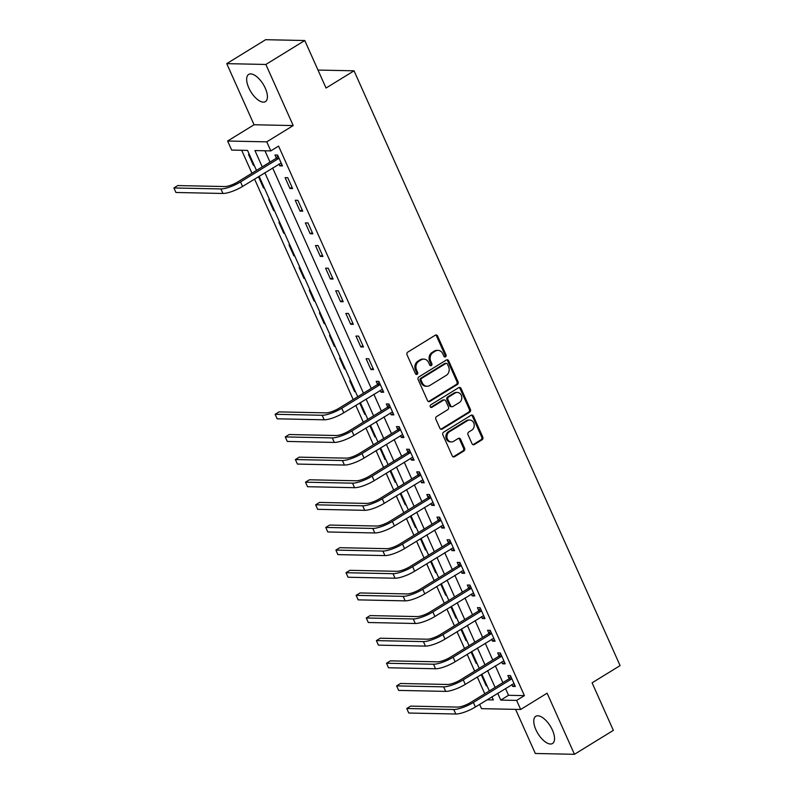 <?xml version="1.0" encoding="UTF-8"?>
<svg xmlns="http://www.w3.org/2000/svg" width="794" height="794" viewBox="0 0 794 794"><rect width="100%" height="100%" fill="white"/><g stroke="black" fill="none" stroke-linecap="round" stroke-linejoin="round"><path stroke-width="1.19" d="M445.523 356.824A1.409 1.201 91.2 0 0 446.039 354.928L437.593 336.041A2.015 1.717 91.2 0 0 435.271 335.207L407.779 352.119A2.015 1.717 91.2 0 0 407.044 354.839L415.49 373.726A1.409 1.201 91.2 0 0 417.634 372.406L416.542 369.964A6.431 5.508 91.2 0 1 418.885 361.27L421.177 359.861A6.431 5.508 91.2 0 1 423.857 359.116A6.431 5.508 91.2 0 1 428.601 362.54L429.703 364.982A1.409 1.201 91.2 0 0 431.837 363.662L430.745 361.22A6.431 5.508 91.2 0 1 433.087 352.526L435.38 351.117A6.431 5.508 91.2 0 1 438.06 350.372A6.431 5.508 91.2 0 1 442.804 353.796L443.906 356.238A1.409 1.201 91.2 0 0 445.523 356.824M444.412 356.834A1.409 1.201 91.2 0 0 444.977 354.898L436.531 336.021A2.015 1.717 91.2 0 0 435.578 335.058M416.006 374.321A1.409 1.201 91.2 0 0 416.572 372.386L415.48 369.944L416.542 369.964M430.209 365.577A1.409 1.201 91.2 0 0 430.775 363.642L429.683 361.201L430.745 361.22M552.406 730.073A15.979 7.225 -121.6 0 0 535.781 716.297A15.979 7.225 -121.6 0 0 535.9 729.726A15.979 7.225 -121.6 0 0 552.525 743.502A15.979 7.225 -121.6 0 0 552.406 730.073M265.285 88.213A15.979 7.225 -121.6 0 0 248.661 74.438A15.979 7.225 -121.6 0 0 248.79 87.866A15.979 7.225 -121.6 0 0 265.414 101.642A15.979 7.225 -121.6 0 0 265.285 88.213M472.023 443.707A2.015 1.717 91.2 0 0 474.346 444.541L482.057 439.797A2.015 1.717 91.2 0 0 482.792 437.077L473.403 416.106A2.015 1.717 91.2 0 0 471.08 415.272L443.598 432.184A2.015 1.717 91.2 0 0 442.863 434.904L452.243 455.875A2.015 1.717 91.2 0 0 454.565 456.709L463.885 450.982A2.015 1.717 91.2 0 0 464.619 448.263L460.599 439.29A2.015 1.717 91.2 0 0 458.277 438.447L453.662 441.295A5.379 4.605 91.2 0 1 451.419 441.921A5.379 4.605 91.2 0 1 447.042 437.792A5.379 4.605 91.2 0 1 449.404 431.787L467.497 420.651A5.379 4.605 91.2 0 1 469.74 420.026A5.379 4.605 91.2 0 1 474.117 424.155A5.379 4.605 91.2 0 1 471.755 430.159L468.738 432.015A2.015 1.717 91.2 0 0 468.003 434.725L472.023 443.707M505.49 688.487L508.537 695.296L524.397 695.633L516.626 700.417L520.675 709.469L481.531 708.655L479.626 704.397M304.777 40.524L265.871 64.463L226.737 63.639L265.633 39.7L304.777 40.524L326.036 88.045L354.035 70.815L620.094 665.6L592.096 682.83L613.355 730.361L574.459 754.3L547.126 693.192L520.675 709.469M226.737 63.639L254.07 124.747L293.214 125.571L265.871 64.463M293.214 125.571L266.764 141.848L270.814 150.9L254.943 150.562L262.238 166.879M524.397 695.633L278.585 146.106L270.814 150.9M457.334 384.524A2.015 1.717 91.2 0 0 458.069 381.805L448.679 360.833A2.015 1.717 91.2 0 0 446.357 360L418.875 376.912A2.015 1.717 91.2 0 0 418.14 379.631L427.519 400.603A2.015 1.717 91.2 0 0 429.842 401.436L457.334 384.524L456.272 384.504A2.015 1.717 91.2 0 0 457.007 381.785L447.627 360.813A2.015 1.717 91.2 0 0 446.665 359.851M461.046 388.474L470.425 409.446A2.015 1.717 91.2 0 1 469.691 412.155L442.208 429.078A2.015 1.717 91.2 0 1 439.886 428.244L435.866 419.262A2.015 1.717 91.2 0 1 436.601 416.552L447.747 409.684A2.015 1.717 91.2 0 0 448.481 406.965L445.821 401.02A2.015 1.717 91.2 0 0 443.499 400.176L431.886 407.322A1.409 1.201 91.2 0 1 430.775 404.831L458.724 387.631A2.015 1.717 91.2 0 1 461.046 388.474L459.984 388.445L469.363 409.416L470.425 409.446M515.584 709.36L535.315 753.476L574.459 754.3M264.958 150.781L270.02 162.095M272.63 167.941L371.255 388.415M373.875 394.261L381.388 411.054M383.998 416.9L391.511 433.683M394.122 439.529L401.635 456.312M404.245 462.158L411.758 478.951M414.369 484.797L421.882 501.58M424.492 507.426L432.005 524.209M434.616 530.055L442.129 546.848M444.739 552.693L452.252 569.477M454.863 575.322L462.376 592.106M464.986 597.951L472.499 614.745M475.12 620.59L482.623 637.374M485.243 643.219L492.746 660.013M495.367 665.858L502.87 682.641M279.002 164.021L279.825 165.867L282.475 165.926L277.612 155.058L274.972 154.999L276.292 157.956M285.096 177.638L289.949 188.496L292.599 188.555L287.736 177.687L285.096 177.638M295.219 200.267L300.072 211.135L302.722 211.184L297.859 200.326L295.219 200.267M305.343 222.906L310.206 233.764L312.846 233.823L307.983 222.955L305.343 222.906M315.466 245.535L320.329 256.393L322.969 256.452L318.106 245.584L315.466 245.535M325.59 268.164L330.453 279.031L333.093 279.081L328.23 268.223L325.59 268.164M335.713 290.803L340.576 301.66L343.216 301.72L338.363 290.852L335.713 290.803M345.837 313.432L350.7 324.299L353.34 324.349L348.487 313.491L345.837 313.432M355.96 336.061L360.823 346.928L363.463 346.978L358.61 336.12L355.96 336.061M366.084 358.699L370.947 369.557L373.587 369.617L368.734 358.749L366.084 358.699M380.247 390.34L381.07 392.196L383.71 392.246L378.857 381.388L376.207 381.328L377.527 384.286M390.37 412.979L391.194 414.825L393.834 414.885L388.981 404.017L386.331 403.957L387.651 406.915M400.494 435.608L401.317 437.454L403.957 437.514L399.104 426.646L396.454 426.596L397.784 429.544M410.617 458.237L411.441 460.093L414.091 460.143L409.228 449.285L406.578 449.225L407.908 452.183M420.741 480.876L421.564 482.722L424.214 482.782L419.351 471.914L416.711 471.864L418.031 474.812M430.864 503.505L431.688 505.351L434.338 505.411L429.475 494.543L426.835 494.493L428.155 497.441M440.988 526.144L441.811 527.99L444.461 528.04L439.598 517.182L436.958 517.122L438.278 520.08M451.111 548.773L451.935 550.619L454.585 550.679L449.722 539.811L447.082 539.761L448.402 542.709M461.235 571.402L462.058 573.258L464.708 573.308L459.845 562.45L457.205 562.39L458.525 565.348M471.358 594.041L472.182 595.887L474.832 595.937L469.969 585.079L467.329 585.019L468.649 587.977M481.482 616.67L482.305 618.516L484.955 618.576L480.092 607.708L477.452 607.658L478.772 610.606M491.605 639.299L492.439 641.155L495.079 641.205L490.216 630.347L487.576 630.287L488.896 633.245M501.729 661.938L502.562 663.784L505.202 663.844L500.339 652.976L497.699 652.916L499.019 655.874M511.852 684.567L512.686 686.413L515.326 686.473L510.463 675.605L507.823 675.555L509.143 678.503M241.684 150.284L251.946 173.221M254.556 179.067L353.181 399.541M355.801 405.387L363.305 422.18M365.925 428.026L373.428 444.809M376.048 450.655L383.552 467.438M386.172 473.284L393.675 490.077M396.295 495.922L403.799 512.706M406.419 518.551L413.922 535.335M416.542 541.18L424.056 557.974M426.666 563.819L434.179 580.603M436.789 586.448L444.303 603.232M446.913 609.077L454.426 625.871M457.036 631.716L464.55 648.5M467.16 654.345L474.673 671.129M477.283 676.984L484.797 693.767M249.356 154.463L248.522 154.453L253.385 165.311L254.209 165.331M259.479 177.102L258.646 177.082L263.509 187.95L264.333 187.96M269.603 199.731L268.769 199.711L273.632 210.579L274.456 210.599M279.726 222.36L278.893 222.35L283.756 233.208L284.58 233.228M289.85 244.999L289.016 244.979L293.879 255.847L294.703 255.857M299.973 267.628L299.149 267.608L304.003 278.476L304.836 278.496M310.097 290.267L309.273 290.247L314.126 301.105L314.96 301.125M320.22 312.896L319.396 312.876L324.25 323.744L325.083 323.763M330.344 335.525L329.52 335.515L334.373 346.373L335.207 346.392M340.467 358.163L339.643 358.144L344.497 369.002L345.33 369.021M350.591 380.792L349.767 380.773L354.62 391.641L355.454 391.66M360.714 403.421L359.89 403.412L364.744 414.269L365.577 414.289M370.838 426.06L370.014 426.041L374.877 436.908L375.701 436.918M380.961 448.689L380.137 448.67L385.001 459.537L385.824 459.557M391.085 471.318L390.261 471.308L395.124 482.166L395.948 482.186M401.208 493.957L400.384 493.937L405.248 504.805L406.071 504.815M411.342 516.586L410.508 516.566L415.371 527.434L416.195 527.454M421.465 539.225L420.631 539.205L425.495 550.063L426.318 550.083M431.589 561.854L430.755 561.834L435.618 572.702L436.442 572.712M441.712 584.483L440.878 584.473L445.742 595.331L446.565 595.351M451.836 607.122L451.002 607.102L455.865 617.96L456.689 617.98M461.959 629.751L461.125 629.731L465.989 640.599L466.812 640.619M472.083 652.38L471.249 652.37L476.112 663.228L476.936 663.248M482.206 675.019L481.382 674.999L486.236 685.867L487.069 685.877M354.035 70.815L317.987 70.061M256.492 170.422L247.539 150.413L231.669 150.076L227.62 141.024L266.764 141.848M254.07 124.747L227.62 141.024M497.709 693.271L500.756 700.09L516.626 700.417M264.859 172.725L363.483 393.209M366.094 399.054L373.607 415.838M376.217 421.683L383.73 438.467M386.341 444.312L393.854 461.106M396.464 466.951L403.977 483.735M406.588 489.58L414.101 506.364M416.711 512.209L424.224 529.003M426.835 534.848L434.348 551.631M436.968 557.477L444.471 574.261M447.091 580.116L454.595 596.899M457.215 602.745L464.718 619.528M467.338 625.374L474.842 642.167M477.462 648.013L484.965 664.796M487.585 670.642L495.089 687.425M487.109 699.802L493.352 699.931L491.952 696.814M489.342 690.969L481.829 674.185M479.219 668.34L471.705 651.546M469.095 645.701L461.582 628.917M458.972 623.072L451.458 606.288M448.848 600.443L441.335 583.65M438.725 577.804L431.211 561.021M428.601 555.175L421.088 538.382M418.468 532.536L410.964 515.753M408.344 509.907L400.841 493.124M398.221 487.278L390.717 470.485M388.097 464.639L380.594 447.856M377.974 442.01L370.47 425.227M367.85 419.381L360.347 402.588M357.727 396.742L259.102 176.268M508.537 695.296L500.756 700.09M253.385 165.311L254.03 164.914M263.509 187.95L264.154 187.553M273.632 210.579L274.277 210.182M283.756 233.208L284.401 232.811M293.879 255.847L294.524 255.45M304.003 278.476L304.648 278.079M314.126 301.105L314.771 300.718M324.25 323.744L324.895 323.347M334.373 346.373L335.018 345.976M344.497 369.002L345.142 368.615M354.62 391.641L355.265 391.243M364.744 414.269L365.389 413.873M374.877 436.908L375.512 436.511M385.001 459.537L385.636 459.14M395.124 482.166L395.759 481.769M405.248 504.805L405.883 504.408M415.371 527.434L416.016 527.037M425.495 550.063L426.14 549.676M435.618 572.702L436.263 572.305M445.742 595.331L446.387 594.934M455.865 617.96L456.51 617.573M465.989 640.599L466.634 640.202M476.112 663.228L476.757 662.831M486.236 685.867L486.881 685.47M279.825 165.867L281.88 164.606M289.949 188.496L292.003 187.235M300.072 211.135L302.127 209.864M310.206 233.764L312.26 232.503M320.329 256.393L322.384 255.132M330.453 279.031L332.507 277.761M340.576 301.66L342.631 300.4M350.7 324.299L352.754 323.029M360.823 346.928L362.878 345.668M370.947 369.557L373.001 368.297M381.07 392.196L383.125 390.926M391.194 414.825L393.248 413.565M401.317 437.454L403.372 436.194M411.441 460.093L413.495 458.823M421.564 482.722L423.619 481.462M431.688 505.351L433.742 504.091M441.811 527.99L443.866 526.72M451.935 550.619L453.989 549.359M462.058 573.258L464.113 571.988M472.182 595.887L474.236 594.627M482.305 618.516L484.36 617.256M492.439 641.155L494.493 639.885M502.562 663.784L504.617 662.524M512.686 686.413L514.74 685.153M438.06 350.372L436.998 350.353A6.431 5.508 91.2 0 0 434.318 351.097L435.38 351.117M429.683 361.201A6.431 5.508 91.2 0 1 432.025 352.506L434.318 351.097M423.857 359.116L422.795 359.087A6.431 5.508 91.2 0 0 420.115 359.841L421.177 359.861M415.48 369.944A6.431 5.508 91.2 0 1 417.823 361.25L420.115 359.841M428.482 401.566A2.015 1.717 91.2 0 0 428.78 401.417L456.272 384.504M447.419 364.109A1.409 1.201 91.2 0 0 445.791 363.523L421.664 378.371A1.409 1.201 91.2 0 0 421.148 380.276L422.299 382.847A6.431 5.508 91.2 0 0 427.053 386.271A6.431 5.508 91.2 0 0 429.733 385.527L446.228 375.373A6.431 5.508 91.2 0 0 448.57 366.679L447.419 364.109M446.377 363.354L445.325 363.334A1.409 1.201 91.2 0 0 444.739 363.493L445.791 363.523M427.053 386.271L426.001 386.251A6.431 5.508 91.2 0 1 421.247 382.827L420.095 380.247A1.409 1.201 91.2 0 1 420.602 378.351L444.739 363.493M440.839 429.207A2.015 1.717 91.2 0 0 441.146 429.058L468.639 412.136A2.015 1.717 91.2 0 0 469.363 409.416M444.332 399.948L443.27 399.928A2.015 1.717 91.2 0 0 442.437 400.156L430.834 407.302L431.886 407.322M459.319 402.568A5.379 4.605 91.2 0 0 461.681 396.563A5.379 4.605 91.2 0 0 457.304 392.435A5.379 4.605 91.2 0 0 455.061 393.06L448.689 396.98A2.015 1.717 91.2 0 0 447.955 399.7L450.615 405.655A2.015 1.717 91.2 0 0 452.937 406.488L459.319 402.568M457.304 392.435L456.242 392.415A5.379 4.605 91.2 0 0 454.009 393.04L455.061 393.06M452.104 406.727L451.042 406.697A2.015 1.717 91.2 0 1 449.563 405.635L446.893 399.68A2.015 1.717 91.2 0 1 447.627 396.96L454.009 393.04M459.984 388.445A2.015 1.717 91.2 0 0 459.031 387.482M469.74 420.026L468.678 420.006A5.379 4.605 91.2 0 0 466.445 420.622L467.497 420.651M451.419 441.921L450.357 441.891A5.379 4.605 91.2 0 1 445.99 437.762A5.379 4.605 91.2 0 1 448.342 431.767L466.445 420.622M453.205 456.838A2.015 1.717 91.2 0 0 453.513 456.689L462.823 450.962A2.015 1.717 91.2 0 0 463.557 448.243L459.537 439.261A2.015 1.717 91.2 0 0 458.585 438.308M472.976 444.67A2.015 1.717 91.2 0 0 473.284 444.521L480.995 439.777A2.015 1.717 91.2 0 0 481.73 437.057L472.351 416.086A2.015 1.717 91.2 0 0 471.388 415.123M278.932 158.016L275.925 158.453L237.882 181.876A10.243 2.561 155.9 0 1 224.811 186.55L177.787 185.568L173.906 187.96L220.921 188.942A15.364 3.831 -24.1 0 0 240.522 181.925L278.575 158.512M173.906 187.96L175.931 192.485L222.945 193.468A15.364 3.831 -24.1 0 0 242.547 186.451L281.155 162.969M275.925 158.453L277.91 155.723M380.177 384.336L377.17 384.782L339.117 408.195A10.243 2.561 155.9 0 1 326.046 412.87L279.031 411.888L275.141 414.279L322.166 415.272A15.364 3.831 -24.1 0 0 341.767 408.255L379.81 384.832M275.141 414.279L277.166 418.815L324.19 419.798A15.364 3.831 -24.1 0 0 343.792 412.781L382.39 389.298M377.17 384.782L379.155 382.053M390.301 406.975L387.293 407.411L349.241 430.834A10.243 2.561 155.9 0 1 336.18 435.509L289.155 434.526L285.264 436.918L332.289 437.901A15.364 3.831 -24.1 0 0 351.891 430.884L389.943 407.471M285.264 436.918L287.289 441.444L334.314 442.427A15.364 3.831 -24.1 0 0 353.916 435.41L392.514 411.927M387.293 407.411L389.278 404.682M400.424 429.604L397.417 430.04L359.364 453.463A10.243 2.561 155.9 0 1 346.303 458.138L299.278 457.155L295.388 459.547L342.413 460.53A15.364 3.831 -24.1 0 0 362.014 453.523L400.067 430.1M295.388 459.547L297.413 464.073L344.437 465.056A15.364 3.831 -24.1 0 0 364.039 458.049L402.637 434.556M397.417 430.04L399.402 427.321M410.548 452.233L407.54 452.679L369.488 476.092A10.243 2.561 155.9 0 1 356.427 480.777L309.402 479.784L305.511 482.186L352.536 483.169A15.364 3.831 -24.1 0 0 372.138 476.152L410.19 452.729M305.511 482.186L307.536 486.712L354.561 487.695A15.364 3.831 -24.1 0 0 374.163 480.678L412.761 457.195M407.54 452.679L409.525 449.95M420.671 474.872L417.664 475.308L379.611 498.731A10.243 2.561 155.9 0 1 366.55 503.406L319.525 502.423L315.635 504.815L362.659 505.798A15.364 3.831 -24.1 0 0 382.261 498.781L420.314 475.368M315.635 504.815L317.66 509.341L364.684 510.324A15.364 3.831 -24.1 0 0 384.286 503.307L422.884 479.824M417.664 475.308L419.649 472.579M430.795 497.501L427.787 497.937L389.735 521.36A10.243 2.561 155.9 0 1 376.674 526.035L329.649 525.052L325.758 527.444L372.783 528.427A15.364 3.831 -24.1 0 0 392.385 521.42L430.437 497.997M325.758 527.444L327.783 531.97L374.808 532.963A15.364 3.831 -24.1 0 0 394.41 525.946L433.018 502.453M427.787 497.937L429.772 495.218M440.918 520.13L437.911 520.576L399.868 543.989A10.243 2.561 155.9 0 1 386.797 548.674L339.772 547.681L335.882 550.083L382.907 551.066A15.364 3.831 -24.1 0 0 402.508 544.049L440.561 520.626M335.882 550.083L337.907 554.609L384.931 555.592A15.364 3.831 -24.1 0 0 404.533 548.575L443.141 525.092M437.911 520.576L439.896 517.847M451.042 542.768L448.034 543.205L409.992 566.628A10.243 2.561 155.9 0 1 396.921 571.303L349.896 570.32L346.005 572.712L393.03 573.695A15.364 3.831 -24.1 0 0 412.632 566.678L450.684 543.265M346.005 572.712L348.03 577.238L395.055 578.221A15.364 3.831 -24.1 0 0 414.657 571.204L453.265 547.721M448.034 543.205L450.019 540.476M461.165 565.397L458.158 565.844L420.115 589.257A10.243 2.561 155.9 0 1 407.044 593.932L360.019 592.949L356.129 595.341L403.154 596.334A15.364 3.831 -24.1 0 0 422.755 589.317L460.808 565.894M356.129 595.341L358.163 599.867L405.178 600.86A15.364 3.831 -24.1 0 0 424.78 593.843L463.388 570.36M458.158 565.844L460.143 563.115M471.289 588.026L468.291 588.473L430.239 611.886A10.243 2.561 155.9 0 1 417.168 616.571L370.143 615.588L366.262 617.98L413.277 618.963A15.364 3.831 -24.1 0 0 432.879 611.946L470.931 588.523M366.262 617.98L368.287 622.506L415.302 623.489A15.364 3.831 -24.1 0 0 434.904 616.472L473.512 592.989M468.291 588.473L470.266 585.744M481.412 610.665L478.415 611.102L440.362 634.525A10.243 2.561 155.9 0 1 427.291 639.2L380.276 638.217L376.386 640.609L423.401 641.592A15.364 3.831 -24.1 0 0 443.002 634.575L481.055 611.162M376.386 640.609L378.41 645.135L425.425 646.118A15.364 3.831 -24.1 0 0 445.027 639.101L483.635 615.618M478.415 611.102L480.39 608.383M491.536 633.294L488.538 633.741L450.486 657.154A10.243 2.561 155.9 0 1 437.415 661.829L390.4 660.846L386.509 663.238L433.524 664.231A15.364 3.831 -24.1 0 0 453.126 657.214L491.178 633.791M386.509 663.238L388.534 667.774L435.549 668.756A15.364 3.831 -24.1 0 0 455.151 661.739L493.759 638.257M488.538 633.741L490.513 631.012M501.669 655.933L498.662 656.37L460.609 679.793A10.243 2.561 155.9 0 1 447.538 684.468L400.523 683.485L396.633 685.877L443.648 686.86A15.364 3.831 -24.1 0 0 463.249 679.843L501.302 656.43M396.633 685.877L398.657 690.403L445.672 691.385A15.364 3.831 -24.1 0 0 465.274 684.368L503.882 660.886M498.662 656.37L500.647 653.641M511.793 678.562L508.785 678.999L470.733 702.422A10.243 2.561 155.9 0 1 457.662 707.097L410.647 706.114L406.756 708.506L453.771 709.489A15.364 3.831 -24.1 0 0 473.373 702.472L511.425 679.059M406.756 708.506L408.781 713.032L455.796 714.014A15.364 3.831 -24.1 0 0 475.398 707.007L514.006 683.515M508.785 678.999L510.77 676.28M444.977 354.898L446.039 354.928M416.572 372.386L417.634 372.406M430.775 363.642L431.837 363.662M432.025 352.506L433.087 352.526M417.823 361.25L418.885 361.27M436.531 336.021L437.593 336.041M428.78 401.417L429.842 401.436M447.627 360.813L448.679 360.833M457.007 381.785L458.069 381.805M420.602 378.351L421.664 378.371M420.095 380.247L421.148 380.276M421.247 382.827L422.299 382.847M468.639 412.136L469.691 412.155M441.146 429.058L442.208 429.078M442.437 400.156L443.499 400.176M447.627 396.96L448.689 396.98M446.893 399.68L447.955 399.7M449.563 405.635L450.615 405.655M448.342 431.767L449.404 431.787M459.537 439.261L460.599 439.29M463.557 448.243L464.619 448.263M462.823 450.962L463.885 450.982M453.513 456.689L454.565 456.709M472.351 416.086L473.403 416.106M481.73 437.057L482.792 437.077M480.995 439.777L482.057 439.797M473.284 444.521L474.346 444.541M240.522 181.925L242.547 186.451M220.921 188.942L222.945 193.468M341.767 408.255L343.792 412.781M322.166 415.272L324.19 419.798M351.891 430.884L353.916 435.41M332.289 437.901L334.314 442.427M362.014 453.523L364.039 458.049M342.413 460.53L344.437 465.056M372.138 476.152L374.163 480.678M352.536 483.169L354.561 487.695M382.261 498.781L384.286 503.307M362.659 505.798L364.684 510.324M392.385 521.42L394.41 525.946M372.783 528.427L374.808 532.963M402.508 544.049L404.533 548.575M382.907 551.066L384.931 555.592M412.632 566.678L414.657 571.204M393.03 573.695L395.055 578.221M422.755 589.317L424.78 593.843M403.154 596.334L405.178 600.86M432.879 611.946L434.904 616.472M413.277 618.963L415.302 623.489M443.002 634.575L445.027 639.101M423.401 641.592L425.425 646.118M453.126 657.214L455.151 661.739M433.524 664.231L435.549 668.756M463.249 679.843L465.274 684.368M443.648 686.86L445.672 691.385M473.373 702.472L475.398 707.007M453.771 709.489L455.796 714.014"/></g></svg>
